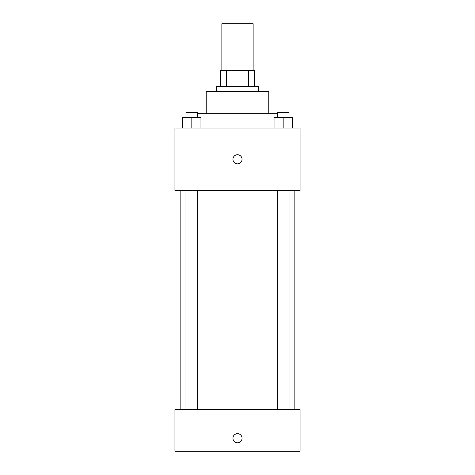 <?xml version="1.0" encoding="UTF-8"?>
<svg xmlns="http://www.w3.org/2000/svg" width="475" height="475" viewBox="0 0 475 475"><rect width="100%" height="100%" fill="white"/><g stroke="black" fill="none" stroke-linecap="round" stroke-linejoin="round"><path stroke-width="0.71" d="M253.139 70.668L253.139 23.75L221.861 23.75L221.861 70.668M226.527 86.313L226.527 70.668L220.554 70.668L220.554 86.313L220.554 70.668M226.527 70.668L254.446 70.668L254.446 86.313M248.473 86.313L248.473 70.668M216.648 91.527L216.648 86.313L258.353 86.313L258.353 91.527M206.221 113.679L206.221 91.527L268.779 91.527L268.779 113.679M197.689 113.679L277.311 113.679M174.937 128.018L300.063 128.018L300.063 190.582L174.937 190.582L174.937 128.018M237.5 163.863A4.56 4.56 0 0 1 233.552 157.017A4.56 4.56 0 0 1 241.448 157.017A4.56 4.56 0 0 1 237.5 163.863M174.937 409.545L300.063 409.545L300.063 451.25L174.937 451.25L174.937 409.545M237.5 442.777A4.56 4.56 0 0 1 233.552 435.937A4.56 4.56 0 0 1 241.448 435.937A4.56 4.56 0 0 1 237.5 442.777M274.045 128.018L274.045 117.592L292.291 117.592L292.291 128.018L292.291 117.592M283.171 128.018L283.171 117.592M289.032 117.592L289.032 112.379L277.311 112.379L277.311 117.592M182.709 128.018L182.709 117.592L200.955 117.592L200.955 128.018L200.955 117.592M191.829 128.018L191.829 117.592M197.689 117.592L197.689 112.379L185.968 112.379L185.968 117.592M294.85 409.545L294.85 190.582M180.15 409.545L180.15 190.582M277.311 190.582L277.311 409.545M289.032 190.582L289.032 409.545M197.689 409.545L197.689 190.582M185.968 409.545L185.968 190.582"/></g></svg>
